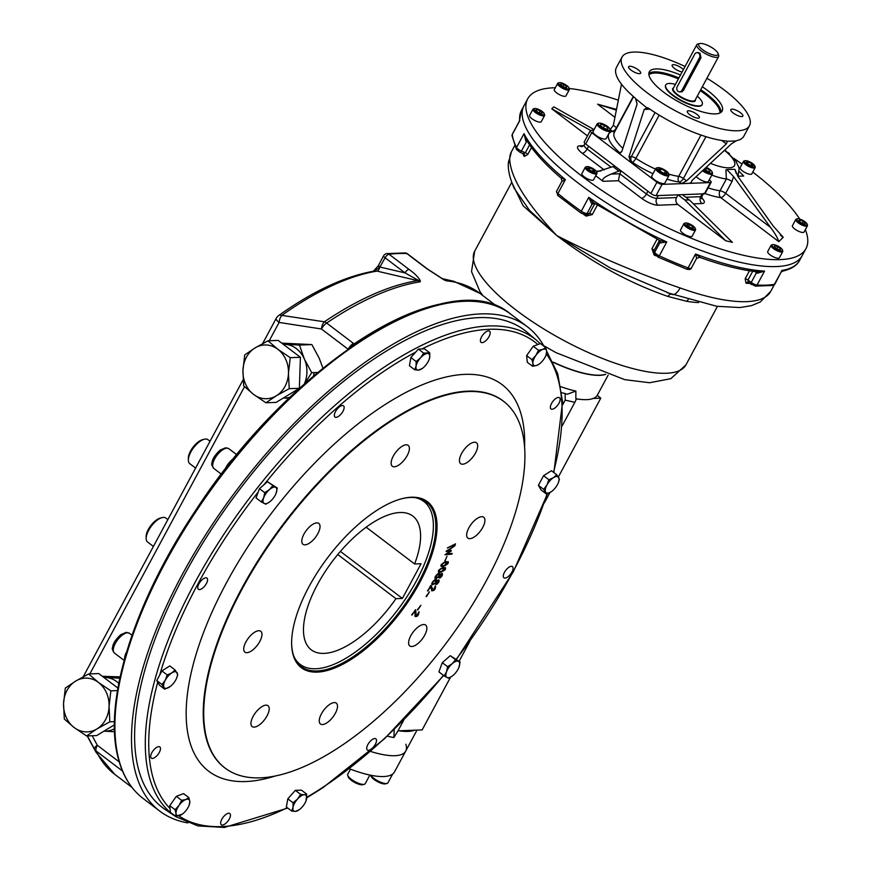 <?xml version="1.0" encoding="UTF-8"?>
<svg xmlns="http://www.w3.org/2000/svg" width="871" height="871" viewBox="0 0 871 871"><rect width="100%" height="100%" fill="white"/><g stroke="black" fill="none" stroke-linecap="round" stroke-linejoin="round"><path stroke-width="1.31" d="M344.132 407.182A7.033 3.07 127.2 0 0 343.501 405.842A7.033 3.07 127.2 0 0 336.794 409.588A7.033 3.07 127.2 0 0 334.997 417.046A7.033 3.07 127.2 0 0 340.703 414.487A7.033 3.07 127.2 0 0 344.132 407.182M489.034 336.609A7.033 3.07 127.2 0 0 489.546 331.143A7.033 3.07 127.2 0 0 482.85 334.889A7.033 3.07 127.2 0 0 481.042 342.347A7.033 3.07 127.2 0 0 489.034 336.609M555.665 407.399A7.033 3.07 127.2 0 0 559.52 397.72A7.033 3.07 127.2 0 0 552.824 401.466A7.033 3.07 127.2 0 0 551.016 408.935A7.033 3.07 127.2 0 0 555.665 407.399M505.006 578.094A7.033 3.07 127.2 0 0 511.321 573.064A7.033 3.07 127.2 0 0 512.431 566.596A7.033 3.07 127.2 0 0 505.735 570.342A7.033 3.07 127.2 0 0 503.928 577.8A7.033 3.07 127.2 0 0 505.006 578.094M366.724 748.701A7.033 3.07 127.2 0 0 367.355 750.029A7.033 3.07 127.2 0 0 374.051 746.284A7.033 3.07 127.2 0 0 375.858 738.826A7.033 3.07 127.2 0 0 370.153 741.384A7.033 3.07 127.2 0 0 366.724 748.701M221.822 819.273A7.033 3.07 127.2 0 0 221.31 824.728A7.033 3.07 127.2 0 0 228.006 820.994A7.033 3.07 127.2 0 0 229.802 813.525A7.033 3.07 127.2 0 0 221.822 819.273M155.19 748.472A7.033 3.07 127.2 0 0 151.336 758.151A7.033 3.07 127.2 0 0 158.032 754.406A7.033 3.07 127.2 0 0 159.829 746.948A7.033 3.07 127.2 0 0 155.19 748.472M205.85 577.778A7.033 3.07 127.2 0 0 199.535 582.808A7.033 3.07 127.2 0 0 198.425 589.286A7.033 3.07 127.2 0 0 205.121 585.541A7.033 3.07 127.2 0 0 206.928 578.083A7.033 3.07 127.2 0 0 205.85 577.778M175.822 816.65A298.829 130.53 127.2 0 1 249.759 497.766A298.829 130.53 127.2 0 1 536.961 340.681L527.238 332.374A299.58 130.857 127.2 0 0 239.329 489.85A299.58 130.857 127.2 0 0 165.207 809.529L175.822 816.65L197.826 825.893L224.38 827.45L287.746 808.059M417.764 609.918L420.911 605.356L417.764 609.918M427.966 590.93L430.644 585.53L433.366 590.309L435.435 585.856C435.783 588.938 434.564 590.603 431.776 590.854L430.546 586.488L427.966 590.93M438.69 576.994L435.783 578.703C432.495 577.941 440.508 569.993 439.811 574.806C445.854 569.754 439.931 581.36 438.69 576.994M452.201 553.423L451.929 554.141L445.016 554.751L450.067 551.234L446.181 551.593L446.409 550.995L455.043 545.682L447.781 550.744L451.265 550.407L450.949 551.256L446.594 553.891L452.201 553.423M241.975 589.286A230.238 100.568 -52.8 0 1 505.474 402.87A230.238 100.568 -52.8 0 1 444.439 645.476A230.238 100.568 -52.8 0 1 227.233 769.594A230.238 100.568 -52.8 0 1 241.975 589.286M308.933 586.771A104.237 45.532 -52.8 0 1 401.781 498.735A104.237 45.532 -52.8 0 1 400.595 612.204A104.237 45.532 -52.8 0 1 291.633 643.909A104.237 45.532 -52.8 0 1 308.933 586.771M406.18 444.809A13.098 5.727 -52.8 0 1 408.183 445.364A13.098 5.727 -52.8 0 1 404.819 459.257A13.098 5.727 -52.8 0 1 392.342 466.235A13.098 5.727 -52.8 0 1 394.421 454.172A13.098 5.727 -52.8 0 1 406.18 444.809M316.826 522.872A13.098 5.727 -52.8 0 1 318.83 523.427A13.098 5.727 -52.8 0 1 315.465 537.32A13.098 5.727 -52.8 0 1 302.988 544.299A13.098 5.727 -52.8 0 1 305.068 532.246A13.098 5.727 -52.8 0 1 316.826 522.872M258.763 630.713A13.098 5.727 -52.8 0 1 260.767 631.268A13.098 5.727 -52.8 0 1 257.402 645.161A13.098 5.727 -52.8 0 1 244.925 652.139A13.098 5.727 -52.8 0 1 247.005 640.087A13.098 5.727 -52.8 0 1 258.763 630.713M265.993 705.151A13.098 5.727 -52.8 0 1 267.996 705.706A13.098 5.727 -52.8 0 1 264.642 719.598A13.098 5.727 -52.8 0 1 252.165 726.577A13.098 5.727 -52.8 0 1 254.234 714.525A13.098 5.727 -52.8 0 1 265.993 705.151M334.29 702.581A13.098 5.727 -52.8 0 1 336.293 703.137A13.098 5.727 -52.8 0 1 332.929 717.029A13.098 5.727 -52.8 0 1 320.463 724.008A13.098 5.727 -52.8 0 1 322.531 711.955A13.098 5.727 -52.8 0 1 334.29 702.581M423.644 624.518A13.098 5.727 -52.8 0 1 425.647 625.073A13.098 5.727 -52.8 0 1 422.283 638.966A13.098 5.727 -52.8 0 1 409.805 645.944A13.098 5.727 -52.8 0 1 411.885 633.881A13.098 5.727 -52.8 0 1 423.644 624.518M481.707 516.677A13.098 5.727 -52.8 0 1 483.71 517.232A13.098 5.727 -52.8 0 1 480.346 531.125A13.098 5.727 -52.8 0 1 467.879 538.104A13.098 5.727 -52.8 0 1 469.948 526.04A13.098 5.727 -52.8 0 1 481.707 516.677M474.477 442.239A13.098 5.727 -52.8 0 1 476.481 442.795A13.098 5.727 -52.8 0 1 473.116 456.687A13.098 5.727 -52.8 0 1 460.639 463.666A13.098 5.727 -52.8 0 1 462.708 451.603A13.098 5.727 -52.8 0 1 474.477 442.239M455.315 544.56L447.411 547.99L455.315 544.56M445.103 560.859L446.975 556.297L445.103 560.859M443.502 566.39C439.452 566.302 440.16 564.691 445.647 561.566C449.806 561.98 449.088 563.581 443.502 566.39M440.759 572.258C436.904 571.822 437.678 570.2 443.089 567.391C447.019 568.175 446.246 569.797 440.759 572.258M435.348 583.32L432.495 584.833C429.403 583.766 437.503 576.145 436.556 581.12C442.599 576.362 436.262 588.001 435.348 583.32M426.55 596.57L429.403 591.921L426.55 596.57M412.016 615.078L415.445 609.711L416.36 616.309L419.071 611.823C418.57 615.557 417.209 617.082 414.988 616.374L415.129 610.789L412.016 615.078M401.335 498.854A103.409 45.172 -52.8 0 1 426.235 501.859A103.409 45.172 -52.8 0 1 418.668 582.166A103.409 45.172 -52.8 0 1 301.224 666.609A103.409 45.172 -52.8 0 1 291.622 643.451M455.489 543.831L447.346 547.946M452.136 553.368L451.864 554.098L444.961 554.707M451.2 550.352L446.692 553.836M454.989 545.638L447.879 550.69M449.904 551.256L446.115 551.55M443.829 565.66C448.064 563.635 448.565 562.503 445.331 562.285C441.053 564.354 440.552 565.475 443.829 565.66M447.596 562.285L443.306 562.971L441.368 564.691L441.488 565.617M448.162 561.523L443.448 566.346L440.944 566.281M441.107 571.528C445.255 569.754 445.8 568.621 442.74 568.121C438.549 569.917 438.004 571.049 441.107 571.528M444.82 568.262L440.77 568.676L438.821 570.309L438.94 571.332M445.408 567.511L440.704 572.203L438.407 571.997M436.415 578.028C443.666 573.423 433.714 574.152 436.415 578.028M439.899 577.266C445.56 573.586 437.536 574.468 439.899 577.266M438.984 574.25L437.1 574.675L435.805 577.887M441.891 574.37L440.193 574.838L439.387 577.146M438.636 577.059L435.141 578.562M439.496 573.564L439.822 574.697M442.381 573.728L442.261 575.568L440.878 577.255L438.973 577.789M433.127 584.18C440.28 580.021 430.818 579.879 433.127 584.18M436.48 583.701C442.087 580.358 434.4 580.576 436.48 583.701M435.74 580.413L433.987 580.761L432.778 582.198L432.604 584.027M438.505 580.805L436.904 581.207L436.044 583.57M435.293 583.385L431.94 584.681M436.273 579.748L436.578 581.001M438.995 580.162L438.821 582.155L437.405 583.788L435.62 584.234M430.514 586.542L427.465 590.854M435.369 585.813C435.729 588.894 434.498 590.56 431.711 590.81M430.993 585.552L433.301 590.266M429.338 591.877L426.093 596.461M420.856 605.312L417.361 609.722M415.064 610.876L411.635 614.839M419.016 611.78C418.516 615.514 417.155 617.038 414.923 616.33M415.685 609.885L416.294 616.254M681.939 90.366A3.31 2.798 87.8 0 1 677.192 86.773L694.753 54.154A3.31 2.798 87.8 0 1 699.5 57.747L681.939 90.366L683.452 90.312M699.718 43.55L697.921 43.996A12.412 3.767 28.3 0 0 696.778 44.737A12.412 3.767 28.3 0 0 701.111 50.866A12.412 3.767 28.3 0 0 718.629 56.506A12.412 3.767 28.3 0 0 718.629 55.145L718.009 53.403A10.964 3.321 28.3 0 0 709.941 46.479A10.964 3.321 28.3 0 0 699.718 43.55A10.964 3.321 28.3 0 0 702.538 49.625A10.964 3.321 28.3 0 0 713.447 55.015A10.964 3.321 28.3 0 0 718.009 53.403M675.428 84.4A20.686 6.271 28.3 0 0 665.771 84.89A20.686 6.271 28.3 0 0 672.989 95.113A20.686 6.271 28.3 0 0 702.189 104.498A20.686 6.271 28.3 0 0 697.279 96.158M697.715 52.728L699.903 53.131L701.013 57.693L699.5 57.747M679.522 91.88L683.267 90.66L701.013 57.693M593.706 130.291L590.963 130.389A4.137 1.252 28.3 0 0 590.288 130.683A4.137 1.252 28.3 0 0 591.736 132.719L617.822 152.512L619.706 153.187L621.894 151.325L637.104 104.019L635.46 98.314A72.38 21.949 28.3 0 1 616.407 67.513L622.014 57.105A72.38 21.949 28.3 0 0 660.599 102.103A72.38 21.949 28.3 0 0 737.617 130.77A72.38 21.949 28.3 0 0 749.474 125.729A72.38 21.949 28.3 0 0 706.914 78.259M590.288 130.683L584.212 141.962A4.137 1.252 28.3 0 0 585.66 143.998L650.877 193.482A4.137 1.252 28.3 0 0 656.037 195.648L704.389 193.83A4.137 1.252 28.3 0 0 705.064 193.536A46.326 14.045 -151.7 0 0 720.753 197.608A4.965 2.167 127.2 0 0 725.63 193.351L731.988 181.549L733.567 176.552L770.497 227.385C774.733 232.895 777.487 237.641 778.794 241.648L783.225 237.304L782.3 236.966M649.94 109.202L644.213 109.408L647.491 107.71L648.503 108.211A72.38 21.949 28.3 0 0 726.762 141.058L727.416 141.254L726.349 143.878L686.544 180.863L681.449 183.639L710.464 182.551A4.137 1.252 28.3 0 0 711.139 182.257A4.137 1.252 28.3 0 0 709.691 180.221L709.223 179.862M633.304 96.474L616.483 127.71A4.137 1.807 -52.8 0 1 612.422 131.271A47.567 14.426 28.3 0 0 619.39 152.458L617.822 152.512L656.941 182.202A4.137 1.252 28.3 0 0 662.112 184.369L681.449 183.639L679.336 182.039A4.137 1.807 -52.8 0 0 683.408 178.49A4.137 1.252 28.3 0 0 678.716 176.345A4.137 3.092 -82.7 0 0 679.336 182.039A47.567 14.426 28.3 0 1 666.979 179.143M741.733 116.572A6.826 2.069 28.3 0 0 742.854 116.104A6.826 2.069 28.3 0 0 737.824 111.042A6.826 2.069 28.3 0 0 730.834 109.626A6.826 2.069 28.3 0 0 734.471 113.872A6.826 2.069 28.3 0 0 741.733 116.572M689.701 114.634A6.826 2.069 28.3 0 0 698.215 118.206A6.826 2.069 28.3 0 0 699.337 117.737A6.826 2.069 28.3 0 0 694.307 112.675A6.826 2.069 28.3 0 0 687.317 111.259A6.826 2.069 28.3 0 0 689.701 114.634M629.744 66.261A6.826 2.069 28.3 0 0 628.633 66.74A6.826 2.069 28.3 0 0 632.27 70.976A6.826 2.069 28.3 0 0 639.532 73.687A6.826 2.069 28.3 0 0 640.653 73.208A6.826 2.069 28.3 0 0 637.006 68.961A6.826 2.069 28.3 0 0 629.744 66.261M683.376 69.626A6.826 2.069 28.3 0 0 681.786 68.199A6.826 2.069 28.3 0 0 672.151 65.096A6.826 2.069 28.3 0 0 675.167 68.94A6.826 2.069 28.3 0 0 682.113 71.977M702.08 104.683A20.686 6.271 -151.7 0 1 680.806 100.579A20.686 6.271 -151.7 0 1 665.684 85.075M702.342 86.762A41.362 12.542 -151.7 0 1 707.72 90.595A41.362 12.542 -151.7 0 1 722.157 111.031A41.362 12.542 -151.7 0 1 679.794 102.462A41.362 12.542 -151.7 0 1 649.32 71.803A41.362 12.542 -151.7 0 1 680.491 75.004M685.063 66.49A72.38 21.949 28.3 0 0 622.014 57.105M610.125 129.67L613.347 125.326L621.491 84.193M690.551 183.15L691.117 183.28L691.814 180.667L731.629 143.682L736.431 140.688A72.38 21.949 28.3 0 0 743.867 136.148L749.474 125.729M735.821 140.939L727.492 141.298M655.471 169.094A43.43 13.174 28.3 0 1 635.884 158.37A4.137 1.1 -56.6 0 1 632.422 162.354L630.865 162.409L629.004 156.715L644.213 109.408M646.456 107.547L636.157 99.109M604.67 125.38L608.089 127.972L607.599 129.354L603.69 128.135L600.271 125.544L600.761 124.161L604.67 125.38L603.331 127.863M607.381 129.289L608.089 127.972M598.388 123.344A7.447 2.254 28.3 0 0 597.854 123.41A7.447 2.254 28.3 0 0 597.168 123.856A7.447 2.254 28.3 0 0 601.142 128.483A7.447 2.254 28.3 0 0 609.058 131.434A7.447 2.254 28.3 0 0 610.277 130.922A7.447 2.254 28.3 0 0 610.277 130.106L609.929 129.104A6.62 2.003 28.3 0 0 605.051 124.923A6.62 2.003 28.3 0 0 598.878 123.159A6.62 2.003 28.3 0 0 600.957 127.101A6.62 2.003 28.3 0 0 608.84 130.291A6.62 2.003 28.3 0 0 609.929 129.104M597.168 123.856L593.053 131.499A7.447 2.254 28.3 0 0 598.54 137.008A7.447 2.254 28.3 0 0 606.172 138.554L610.277 130.922M705.368 170.629L706.708 168.147L710.126 170.738L709.636 172.12L703.855 169.486M709.419 172.055L710.126 170.738M705.652 167.82L706.708 168.147M702.451 170.781A7.447 2.254 28.3 0 0 711.259 174.331A7.447 2.254 28.3 0 0 712.478 173.808A7.447 2.254 28.3 0 0 712.478 172.991L712.13 172.001A6.62 2.003 28.3 0 0 706.218 167.297M703.245 170.052A6.62 2.003 28.3 0 0 709.604 173.024A6.62 2.003 28.3 0 0 712.13 172.001M696.201 176.595A7.447 2.254 28.3 0 0 707.154 181.963A7.447 2.254 28.3 0 0 708.373 181.451L712.478 173.808M658.618 169.018L661.154 168.92L665.39 171.13L667.077 173.427L664.54 173.514L660.305 171.315L658.618 169.018M660.055 170.966L661.154 168.92M664.192 173.34L665.39 171.13M657.561 167.689L656.538 167.94A7.447 2.254 28.3 0 0 655.852 168.386A7.447 2.254 28.3 0 0 658.454 172.066A7.447 2.254 28.3 0 0 668.972 175.452A7.447 2.254 28.3 0 0 668.972 174.636L668.612 173.634A6.62 2.003 28.3 0 0 666.304 171.086A6.62 2.003 28.3 0 0 657.561 167.689A6.62 2.003 28.3 0 0 661.829 172.991A6.62 2.003 28.3 0 0 668.612 173.634M655.852 168.386L651.748 176.018A7.447 2.254 28.3 0 0 654.35 179.698A7.447 2.254 28.3 0 0 664.856 183.084L668.972 175.452M693.283 228.191L690.605 227.734L687.437 225.741L686.936 224.217L689.614 224.685L692.783 226.678L693.283 228.191M692.075 227.984L692.783 226.678M688.634 226.493L689.614 224.685M685.51 223.03L684.486 223.281A6.62 2.003 28.3 0 0 683.887 223.684A6.62 2.003 28.3 0 0 690.572 229.465A6.62 2.003 28.3 0 0 695.537 229.955A6.62 2.003 28.3 0 0 695.537 229.236L695.178 228.235A5.792 1.753 28.3 0 0 690.921 224.587A5.792 1.753 28.3 0 0 685.51 223.03A5.792 1.753 28.3 0 0 685.869 225.262A5.792 1.753 28.3 0 0 690.845 228.442A5.792 1.753 28.3 0 0 695.178 228.235M683.887 223.684L680.523 229.933A6.62 2.003 28.3 0 0 685.39 234.832A6.62 2.003 28.3 0 0 692.173 236.204L695.537 229.955M537.745 112.163L535.621 110.138L536.874 109.528L540.249 110.944L542.361 112.969L541.109 113.578L537.745 112.163M539.247 112.794L540.249 110.944M536.231 110.715L536.874 109.528M534.598 108.527L533.575 108.788A6.62 2.003 28.3 0 0 532.976 109.18A6.62 2.003 28.3 0 0 532.954 109.866A6.62 2.003 28.3 0 0 538.757 114.547A6.62 2.003 28.3 0 0 544.625 115.462A6.62 2.003 28.3 0 0 544.636 114.776A6.62 2.003 28.3 0 0 544.625 114.732L544.266 113.742A5.792 1.753 28.3 0 0 540.009 110.084A5.792 1.753 28.3 0 0 534.598 108.527A5.792 1.753 28.3 0 0 534.065 109.485A5.792 1.753 28.3 0 0 539.966 113.949A5.792 1.753 28.3 0 0 544.266 113.742M532.976 109.18L529.612 115.429A6.62 2.003 28.3 0 0 534.478 120.34A6.62 2.003 28.3 0 0 541.261 121.7L544.625 115.462M560.597 84.727L560.978 83.616L564.114 84.596L566.847 86.675L566.455 87.775L563.33 86.806L560.597 84.727M566.281 87.721L566.847 86.675M563.036 86.577L564.114 84.596M558.747 82.908A6.62 2.003 28.3 0 0 558.267 82.963A6.62 2.003 28.3 0 0 557.669 83.366A6.62 2.003 28.3 0 0 561.196 87.481A6.62 2.003 28.3 0 0 568.23 90.105A6.62 2.003 28.3 0 0 569.318 89.637A6.62 2.003 28.3 0 0 569.318 88.918L568.97 87.917A5.792 1.753 28.3 0 0 565.083 84.476A5.792 1.753 28.3 0 0 559.715 82.658A5.792 1.753 28.3 0 0 559.302 82.712A5.792 1.753 28.3 0 0 563.036 87.35A5.792 1.753 28.3 0 0 568.97 87.917M557.669 83.366L554.304 89.615A6.62 2.003 28.3 0 0 557.832 93.73A6.62 2.003 28.3 0 0 564.876 96.343A6.62 2.003 28.3 0 0 565.954 95.886L569.318 89.637M748.45 161.962L751.836 163.715L753.197 165.555L751.161 165.632L747.775 163.868L746.425 162.039L748.45 161.962L747.568 163.596M750.889 165.49L751.836 163.715M745.13 160.7L744.106 160.961A6.62 2.003 28.3 0 0 743.496 161.353A6.62 2.003 28.3 0 0 745.805 164.63A6.62 2.003 28.3 0 0 755.157 167.635A6.62 2.003 28.3 0 0 755.157 166.905L754.798 165.915A5.792 1.753 28.3 0 0 752.773 163.683A5.792 1.753 28.3 0 0 745.13 160.7A5.792 1.753 28.3 0 0 748.864 165.348A5.792 1.753 28.3 0 0 754.798 165.915M743.496 161.353L740.132 167.602A6.62 2.003 28.3 0 0 742.44 170.868A6.62 2.003 28.3 0 0 751.793 173.873L755.157 167.635M803.41 221.386L805.533 223.412L804.281 224.021L800.906 222.606L798.783 220.581L800.035 219.971L803.41 221.386L802.409 223.237M799.393 221.169L800.035 219.971M797.411 218.828L796.388 219.078A6.62 2.003 28.3 0 0 795.778 219.481A6.62 2.003 28.3 0 0 795.767 220.167A6.62 2.003 28.3 0 0 801.56 224.849A6.62 2.003 28.3 0 0 807.439 225.752A6.62 2.003 28.3 0 0 807.45 225.066A6.62 2.003 28.3 0 0 807.439 225.023L807.079 224.032A5.792 1.753 28.3 0 0 802.812 220.374A5.792 1.753 28.3 0 0 797.411 218.828A5.792 1.753 28.3 0 0 801.113 223.444A5.792 1.753 28.3 0 0 807.09 224.065A5.792 1.753 28.3 0 0 807.079 224.032M795.778 219.481L792.414 225.72A6.62 2.003 28.3 0 0 792.403 226.416A6.62 2.003 28.3 0 0 798.195 231.087A6.62 2.003 28.3 0 0 804.075 232.002L807.439 225.752M592.705 171.587L589.319 169.834L587.958 167.994L589.994 167.918L593.38 169.671L594.73 171.511L592.705 171.587M592.422 171.445L593.38 169.671M589.112 169.551L589.994 167.918M586.88 166.655L585.856 166.905A6.62 2.003 28.3 0 0 585.247 167.308A6.62 2.003 28.3 0 0 587.566 170.574A6.62 2.003 28.3 0 0 596.907 173.579A6.62 2.003 28.3 0 0 596.907 172.85L596.548 171.859A5.792 1.753 28.3 0 0 592.28 168.201A5.792 1.753 28.3 0 0 586.88 166.655A5.792 1.753 28.3 0 0 588.371 169.867A5.792 1.753 28.3 0 0 594.142 172.708A5.792 1.753 28.3 0 0 596.548 171.859M585.247 167.308L581.893 173.547A6.62 2.003 28.3 0 0 586.76 178.457A6.62 2.003 28.3 0 0 593.543 179.829L596.907 173.579M780.558 248.823L780.166 249.923L777.041 248.954L774.308 246.874L774.689 245.774L777.825 246.743L780.558 248.823L779.991 249.868M776.747 248.736L777.825 246.743M772.174 244.838A6.62 2.003 28.3 0 0 771.695 244.893A6.62 2.003 28.3 0 0 771.085 245.295A6.62 2.003 28.3 0 0 774.613 249.411A6.62 2.003 28.3 0 0 781.657 252.035A6.62 2.003 28.3 0 0 782.735 251.567A6.62 2.003 28.3 0 0 782.735 250.848L782.387 249.846A5.792 1.753 28.3 0 0 778.119 246.188A5.792 1.753 28.3 0 0 772.719 244.642A5.792 1.753 28.3 0 0 774.537 248.093A5.792 1.753 28.3 0 0 781.439 250.892A5.792 1.753 28.3 0 0 782.387 249.846M771.085 245.295L767.721 251.545A6.62 2.003 28.3 0 0 772.599 256.444A6.62 2.003 28.3 0 0 779.382 257.816L782.735 251.567M677.834 204.456L658.051 205.208A4.965 4.203 -92.2 0 1 656.734 198.338L658.236 195.561L678.008 194.821L684.715 199.905L689.418 199.971L732.391 242.356L725.641 240.734L677.834 204.456A4.965 4.203 87.8 0 1 676.517 197.597L656.734 198.338A8.274 2.504 -151.7 0 1 646.413 194.004L647.904 191.228L621.23 170.988L618.878 171.075L612.955 166.579L615.307 166.492L588.622 146.252L587.13 149.028A8.274 2.504 -151.7 0 1 584.245 144.934L582.231 146.622A4.965 4.203 -92.2 0 1 579.803 145.827L583.712 145.686M689.418 199.971L682.407 194.658L702.189 193.906A8.274 2.504 28.3 0 0 703.55 193.34M641.535 198.272A4.965 2.167 -52.8 0 0 646.413 194.004L619.738 173.764L618.41 180.733L641.535 198.272A13.239 4.017 -151.7 0 0 658.051 205.208M595.731 175.768L603.026 181.31C601.578 179.393 604.267 176.987 611.115 174.091L619.738 173.764L621.23 170.988M612.955 166.579L596.57 171.914M738.129 176.225L743.692 176.018L739.403 171.652M780.416 235.181L783.225 237.304L772.958 225.752L737.944 176.508L735.048 169.573L736.082 173.198M731.988 181.549A4.965 1.502 -151.7 0 0 726.381 178.98L725.891 169.921L726.817 169.562L733.567 176.552M614.937 117.324L597.615 104.182L616.352 110.138M616.505 109.387L597.615 104.182M729.528 153.699L727.786 152.381M590.625 130.443L551.768 108.81L587.479 135.898M594.076 129.605L553.814 106.861L551.768 108.81M726.817 169.562L734.46 169.279M725.641 240.734L684.715 199.905M678.008 194.821L676.517 197.597M752.762 172.066A158.01 47.916 -151.7 0 1 799.72 219.078M805.327 229.661A158.01 47.916 -151.7 0 1 805.958 248.627A158.01 47.916 -151.7 0 1 644.126 215.899A158.01 47.916 -151.7 0 1 527.717 98.804A158.01 47.916 -151.7 0 1 555.306 87.753M569.166 88.472A158.01 47.916 -151.7 0 1 618.323 100.187M733.883 158.402A158.01 47.916 -151.7 0 1 742.027 164.096M618.878 171.075L611.115 174.091M774.961 284.033L772.904 285.459A2.482 2.199 -99.5 0 0 774.395 284.349A4.965 1.502 -151.7 0 0 774.961 284.033L781.875 270.467A158.01 47.916 -151.7 0 0 799.698 260.244L802.224 255.562A158.01 47.916 -151.7 0 1 640.392 222.845A158.01 47.916 -151.7 0 1 523.983 105.75A158.01 47.916 -151.7 0 0 640.392 222.845A158.01 47.916 -151.7 0 0 802.224 255.562L805.958 248.627M757.737 271.839A2.482 0.61 -57 0 1 757.215 273.254L764.542 271.121A158.01 47.916 -151.7 0 1 695.559 254.027L696.604 258.349L699.968 257.272L695.559 254.027L688.079 267.909A158.01 47.916 -151.7 0 1 659.303 255.824L666.772 241.942A158.01 47.916 -151.7 0 1 588.752 197.347L591.681 203.792A2.482 1.829 -81.9 0 1 593.478 202.66L593.532 202.671M699.5 257.261C722.342 265.503 742.255 270.413 759.229 271.981L764.542 271.121L757.062 285.002A4.965 1.502 -151.7 0 1 751.227 282.454A2.482 1.045 -53.2 0 0 751.031 284.371L751.031 284.371A2.482 1.045 -53.2 0 0 751.39 284.458M747.786 282.084L748.733 282.476L747.993 280.037A2.482 0.751 28.3 0 0 745.162 278.774L746.012 283.206A2.482 1.949 94.3 0 1 748.047 282.117M781.94 270.587L774.395 284.349A158.01 47.916 -151.7 0 1 757.062 285.002A2.482 1.982 -86.6 0 1 755.288 286.134A2.482 1.982 -86.6 0 0 755.288 286.134L748.189 282.248M660.044 240.701A2.482 2.047 -33.9 0 1 660.196 242.955L666.772 241.942L659.989 240.679L593.325 202.562M658.084 257.021L654.589 253.994L654.088 250.445A2.482 0.751 28.3 0 0 651.922 248.714L654.088 254.963L654.622 254.082M561.196 177.956L565.388 179.611A158.01 47.916 -151.7 0 1 524.026 133.633L525.779 140.971L526.389 139.926M562.1 181.342L565.388 179.611L557.908 193.493A4.965 1.502 -151.7 0 1 556.525 191.326L561.904 181.342L561.327 178.283C544.244 163.672 532.203 150.215 525.202 137.901L524.026 133.633L516.547 147.515A158.01 47.916 -151.7 0 1 512.279 134.515L519.747 120.634A158.01 47.916 -151.7 0 1 521.457 110.432L527.717 98.804M586.608 214.658A2.482 0.817 -55.3 0 1 586.129 216.117L592.247 214.593A2.482 0.751 28.3 0 0 589.471 213.504L587.577 214.636L585.345 214.68A2.482 2.08 88.9 0 1 585.312 214.68M593.608 202.747A2.482 2.08 -91.1 0 0 592.28 203.836A4.965 1.502 -151.7 0 1 591.681 203.792M581.284 213.123A2.482 0.86 -54.9 0 1 580.979 213.068A2.482 0.86 -54.9 0 1 581.284 211.228L588.752 197.347L593.347 202.573M519.399 120.721L521.457 110.432M523.852 153.927A2.482 2.145 -28.4 0 1 524.255 156.453L527.75 154.494A2.482 0.751 28.3 0 0 525.355 152.763L523.242 153.579L524.32 154.505M553.281 362.347A66.174 20.066 28.3 0 0 599.662 375.336A66.174 20.066 28.3 0 0 605.715 374.356A66.185 20.066 -151.7 0 1 553.281 362.347M688.166 299.711A4.965 3.571 -81 0 0 686.816 301.333L668.003 296.467C629.559 283.162 592.509 262.879 556.852 235.616C525.801 202.497 510.09 176.835 509.709 158.664A13.239 12.466 -178.9 0 0 508.283 164.075C508.109 171.021 510.101 179.11 514.238 188.343L529.47 210.314L556.852 235.616L523.133 205.806L512.137 183.193M671.835 294.311L610.408 268.05L556.852 235.616C595.982 255.736 637.06 273.178 680.109 287.953A13.239 5.64 109.7 0 1 672.14 294.452L672.14 294.452A13.239 5.64 109.7 0 1 671.835 294.311M369.87 775.048L365.199 783.715A9.929 3.005 -151.7 0 1 364.296 784.314A9.929 3.005 -151.7 0 1 355.03 781.668A9.929 3.005 -151.7 0 1 347.714 775.397A9.929 3.005 -151.7 0 1 347.703 775.332A9.929 3.005 -151.7 0 1 347.714 774.308L350.49 769.158M364.296 784.314L362.652 784.717A8.601 2.613 -151.7 0 1 354.628 782.419A8.601 2.613 -151.7 0 1 348.28 776.986A8.601 2.613 -151.7 0 1 348.269 776.943M392.669 774.014L387.911 782.866A9.929 3.005 -151.7 0 1 386.996 783.465A9.929 3.005 -151.7 0 1 373.888 778.358A9.929 3.005 -151.7 0 1 370.774 775.234M386.996 783.465L385.363 783.867A8.601 2.613 -151.7 0 1 373.997 779.447A8.601 2.613 -151.7 0 1 370.992 776.137L370.665 775.212M167.853 519.606L165.762 518.027A15.047 6.576 127.2 0 0 162.071 517.603L160.297 518.071A13.403 5.847 127.2 0 0 150.814 525.572A13.403 5.847 127.2 0 0 146.132 536.732L146.165 538.572A15.047 6.576 127.2 0 0 147.569 542.002L153.405 546.433M162.071 517.603A15.047 6.576 127.2 0 0 151.423 526.04A15.047 6.576 127.2 0 0 146.165 538.572M210.042 441.249L207.951 439.67A15.047 6.576 127.2 0 0 204.26 439.245L202.486 439.713A13.403 5.847 127.2 0 0 193.003 447.226A13.403 5.847 127.2 0 0 188.321 458.375L188.354 460.215A15.047 6.576 127.2 0 0 189.758 463.644L195.594 468.075M204.26 439.245A15.047 6.576 127.2 0 0 193.612 447.683A15.047 6.576 127.2 0 0 188.354 460.215M349.358 768.734A66.185 20.066 28.3 0 0 394.498 771.913L405.712 751.096A66.185 20.066 28.3 0 0 405.842 744.226M405.712 751.096A66.185 20.066 28.3 0 1 370.458 751.401A66.185 20.066 28.3 0 0 405.712 751.096L417.002 730.127M403.785 720.034L397.971 730.845L398.94 730.802A66.185 20.066 28.3 0 0 414.574 730.214L422.141 729.931L450.547 677.192M387.312 736.158A66.185 20.066 28.3 0 0 393.91 737.541L394.225 729.539M393.91 737.541L397.971 730.845M383.654 255.758L378.656 265.045A4.137 1.252 -151.7 0 0 380.104 267.081L405.015 272.906A4.137 1.807 -52.8 0 1 408.956 269.368C414.574 273.352 418.341 277.12 420.29 280.68A4.137 3.767 -3.4 0 0 418.407 280.364L405.015 272.906L385.102 257.794A4.137 1.252 -151.7 0 1 383.654 255.758A4.137 4.137 0 0 1 386.811 253.613A4.137 3.43 -96.8 0 1 389.043 254.256A4.137 1.807 127.2 0 0 385.102 257.794L379.593 267.571A4.137 0.773 -148.1 0 1 378.166 265.895A4.137 0.773 -148.1 0 1 378.711 265.829L378.341 266.406M375.074 270.337L373.583 271.719M558.355 476.96L600.783 398.156L597.234 395.358L608.143 375.14M561.73 392.69L567.304 394.236L575.883 391.079A66.185 20.066 -151.7 0 1 560.826 386.691M600.783 398.156L593.216 398.45A66.185 20.066 -151.7 0 1 577.582 399.038A66.185 20.066 -151.7 0 1 575.829 398.744L575.883 391.079M575.829 398.744L576.362 399.081L574.849 402.326L565.181 400.116L562.699 404.721M565.17 393.452L565.181 400.116M398.94 730.802L414.574 730.214M445.996 558.681L444.776 560.957M549.993 492.496L544.321 503.013M469.97 641.11L459.126 661.241M574.849 402.326L562.22 425.788M577.582 399.038L576.362 399.081M597.234 395.358A66.185 20.066 -151.7 0 1 593.216 398.45M418.407 280.364A4.137 2.145 -76.8 0 1 417.764 280.636L377.045 271.11A4.137 2.145 -76.8 0 0 379.593 267.571L374.007 270.946M427.313 268.878A4.137 1.807 127.2 0 0 427.302 268.867L427.302 268.867A4.137 1.807 127.2 0 0 426.79 268.693L443.894 279.787A4.137 1.611 114.3 0 0 443.568 279.482A4.137 1.611 114.3 0 0 443.241 279.428M347.943 349.097L321.432 328.988L279.112 322.433A8.274 4.344 -81.6 0 1 281.845 315.389A283.336 123.758 -52.8 0 1 377.045 271.11L374.693 271.033C345.264 276.096 313.266 290.936 278.698 315.531A8.274 4.322 54.5 0 1 281.845 315.389L324.393 321.791A301.366 131.641 -52.8 0 1 417.764 280.636L420.225 281.801L420.29 280.68M443.796 279.656A4.137 2.145 103.2 0 0 443.807 279.656L446.246 280.821L443.894 279.787M443.742 279.602L446.246 280.821A301.943 131.891 -52.8 0 1 479.79 293.277L453.628 281.246A301.366 131.641 -52.8 0 0 443.916 279.667M119.262 761.929L97.291 745.26A8.274 2.199 151.7 0 0 94.384 748.973L87.383 735.919M229.345 464.025L228.703 463.252L229.498 463.84M351.34 346.723L354.083 343.936A1.655 0.915 -124 0 0 354.965 344.23M348.465 348.727A8.274 3.615 -52.8 0 1 353.365 343.326L326.636 323.043A8.274 3.615 -52.8 0 0 321.432 328.988A8.274 4.333 -80.9 0 1 324.393 321.791A8.274 4.573 56 0 1 326.636 323.043A301.943 131.891 -52.8 0 1 420.225 281.801M353.365 343.326L354.083 343.936A301.943 131.891 127.2 0 1 449.719 302.368M313.495 375.989A17.758 15.047 -92.2 0 0 314.072 372.603M543.994 346.255A304.012 132.795 127.2 0 0 527.325 326.745A304.012 132.795 127.2 0 0 237.783 488.675A304.012 132.795 127.2 0 0 159.807 811.141A304.012 132.795 127.2 0 0 187.896 822.91M421.074 563.733L414.618 563.973A83.964 36.68 127.2 0 0 412.789 516.057A83.964 36.68 127.2 0 0 332.82 560.782A83.964 36.68 127.2 0 0 311.285 649.842A83.964 36.68 127.2 0 0 395.935 598.682L402.391 598.442L421.074 563.733M294.115 656.941A102.277 44.671 127.2 0 0 305.373 667.251A102.277 44.671 127.2 0 0 397.622 609.961A102.277 44.671 127.2 0 0 427.966 505.681A102.277 44.671 127.2 0 0 414.999 497.624M298.982 664.627A103.388 45.161 127.2 0 0 301.791 665.923L305.373 667.251M427.966 505.681L425.712 502.589A103.388 45.161 127.2 0 0 423.709 500.226M414.618 563.973L366.158 527.195M402.391 598.442L340.409 551.408M395.935 598.682L337.763 554.544M283.238 344.274A26.881 22.766 87.8 0 1 285.046 344.295L299.461 345.047L304.317 358.917L311.72 372.69L304.491 383.85M283.119 344.176L285.046 344.295A26.881 22.766 87.8 0 1 304.317 358.917A26.881 22.766 87.8 0 1 304.284 384.035M290.043 397.198A26.881 22.766 87.8 0 1 283.38 397.993L288.889 398.308M322.923 368.128L319.265 358.351L311.862 344.578L281.736 343.13M311.862 344.578L299.461 345.047M317.654 372.472L311.72 372.69M103.856 677.431A26.881 22.766 87.8 0 1 105.663 677.464L119.828 678.193M103.725 677.344L105.663 677.464A26.881 22.766 87.8 0 1 118.794 683.321M114.471 728.766A26.881 22.766 87.8 0 1 103.987 731.15L114.558 731.727M120.122 676.865L102.353 676.288M253.559 394.4A26.881 22.766 87.8 0 1 242.944 370.458L244.729 354.911L255.083 347.899L267.996 340.79L277.849 349.282A26.881 22.766 87.8 0 1 288.464 373.224A26.881 22.766 87.8 0 1 276.314 395.782A26.881 22.766 87.8 0 1 253.559 394.4L243.706 385.907L242.944 370.458A26.881 22.766 87.8 0 1 255.083 347.899A26.881 22.766 -92.2 0 1 277.849 349.282L290.25 357.676L288.464 373.224L289.226 388.673L276.314 395.782L265.949 402.783L253.559 394.4M267.996 340.79L278.154 340.409L300.397 357.295L299.374 388.292L276.107 402.402L265.949 402.783M290.25 357.676L300.397 357.295M289.226 388.673L299.374 388.292M74.166 727.557A26.881 22.766 87.8 0 1 63.55 703.616L65.336 688.068L75.701 681.057L88.613 673.947L98.456 682.439A26.881 22.766 87.8 0 1 109.071 706.381A26.881 22.766 87.8 0 1 96.921 728.94A26.881 22.766 87.8 0 1 74.166 727.557L64.323 719.065L63.55 703.616A26.881 22.766 87.8 0 1 75.701 681.057A26.881 22.766 -92.2 0 1 98.456 682.439L110.857 690.834L109.071 706.381L109.833 721.83L96.921 728.94L86.567 735.951L74.166 727.557M88.613 673.947L98.761 673.566L117.912 688.101M110.857 690.834L117.487 690.583M109.833 721.83L114.471 721.656M86.567 735.951L96.714 735.57L114.439 724.814M276.085 493.367L276.085 493.367A9.929 4.333 127.2 0 1 270.489 501.195A9.929 4.333 -52.8 0 1 269.585 501.925A9.929 4.333 -52.8 0 1 264.229 503.536A9.929 4.333 -52.8 0 1 263.673 497.787A9.929 4.333 -52.8 0 1 269.368 489.687A9.929 4.333 -52.8 0 1 275.628 487.346L277.261 488L276.085 493.367A9.929 4.333 127.2 0 0 276.183 493.095A9.929 4.333 -52.8 0 0 275.628 487.346L267.43 481.707L277.261 488M269.553 501.946L265.873 504.189L261.322 501.925L263.673 497.787L264.751 492.692L269.368 489.687L272.721 485.724M261.322 501.925L256.03 497.907L259.46 488.675L267.43 481.707M264.751 492.692L259.46 488.675M422.381 368.4L418.396 370.131A9.929 4.333 -52.8 0 1 416.077 366.136A9.929 4.333 -52.8 0 1 420.562 357.807A9.929 4.333 -52.8 0 1 427.367 353.474A9.929 4.333 -52.8 0 1 429.697 357.458L429.087 359.592M422.544 368.281A9.929 4.333 127.2 0 1 418.396 370.131L414.716 369.761L416.077 366.136L416.153 361.541L420.562 357.807L423.687 353.103L429.773 352.875L429.697 357.458A9.929 4.333 -52.8 0 1 429.033 359.723A9.929 4.333 -52.8 0 1 425.211 365.787A9.929 4.333 127.2 0 1 422.544 368.281L422.174 368.553M414.716 369.761L409.424 365.744L410.862 357.535L418.396 349.086L424.482 348.857L429.773 352.875M416.153 361.541L410.862 357.535M423.687 353.103L418.396 349.086M539.247 364.045L536.83 365.395A9.929 4.333 127.2 0 1 532.889 363.436L531.931 359.636L535.861 355.444L538.518 350.284L542.764 349.413L545.736 347.573L546.694 351.372A9.929 4.333 -52.8 0 1 545.943 355.335A9.929 4.333 -52.8 0 1 543.733 359.364A9.929 4.333 -52.8 0 1 539.454 363.882A9.929 4.333 -52.8 0 1 536.83 365.395L532.584 366.266L532.889 363.436A9.929 4.333 -52.8 0 1 535.861 355.444A9.929 4.333 -52.8 0 1 542.764 349.413A9.929 4.333 -52.8 0 1 546.694 351.372L546.052 355.041M532.584 366.266L527.293 362.26L526.639 355.618L533.215 346.266L540.445 343.555L545.736 347.573M531.931 359.636L526.639 355.618M538.518 350.284L533.215 346.266M557.451 484.635A9.929 4.333 -52.8 0 1 551.833 491.309A9.929 4.333 -52.8 0 1 550.929 491.941L546.367 493.966L543.678 489.35L546.901 485.027A9.929 4.333 -52.8 0 1 553.423 477.711A9.929 4.333 -52.8 0 1 558.703 477.515A9.929 4.333 -52.8 0 1 558.333 482.752A9.929 4.333 -52.8 0 1 557.451 484.635M551.822 491.331L550.929 491.941A9.929 4.333 -52.8 0 1 545.66 492.137A9.929 4.333 127.2 0 1 546.901 485.027L548.861 479.736L553.423 477.711L556.721 474.728L559.411 479.344L558.355 482.697M546.367 493.966L541.076 489.948L538.387 485.343L543.569 475.718L551.43 470.71L556.721 474.728M543.678 489.35L538.387 485.343M548.861 479.736L543.569 475.718M299.33 809.671L295.345 811.402A9.929 4.333 -52.8 0 1 293.015 807.406L293.102 802.822L297.501 799.077L300.626 794.374L304.317 794.744A9.929 4.333 -52.8 0 1 306.636 798.74A9.929 4.333 -52.8 0 1 305.982 800.993A9.929 4.333 -52.8 0 1 302.15 807.069A9.929 4.333 -52.8 0 1 299.482 809.551A9.929 4.333 -52.8 0 1 295.345 811.402L291.665 811.032L293.015 807.406A9.929 4.333 -52.8 0 1 297.501 799.077A9.929 4.333 127.2 0 1 304.317 794.744L306.723 794.145L306.026 800.874M293.102 802.822L287.811 798.805L295.334 790.356L301.431 790.128L306.723 794.145M300.626 794.374L295.334 790.356M291.665 811.032L286.363 807.014L287.811 798.805M453.334 675.177A9.929 4.333 -52.8 0 1 452.441 675.918A9.929 4.333 -52.8 0 1 447.084 677.529L444.177 675.907L446.529 671.781L447.607 666.685L452.223 663.68A9.929 4.333 -52.8 0 1 458.473 661.339A9.929 4.333 -52.8 0 1 459.039 667.088A9.929 4.333 -52.8 0 1 458.93 667.36A9.929 4.333 -52.8 0 1 453.334 675.177M452.419 675.929L448.717 678.182L447.084 677.529A9.929 4.333 -52.8 0 1 446.529 671.781A9.929 4.333 127.2 0 1 452.223 663.68L455.566 659.717L460.117 661.982L458.93 667.349M444.177 675.907L438.886 671.9L442.305 662.668L450.274 655.7L460.117 661.982M447.607 666.685L442.305 662.668M455.566 659.717L450.274 655.7M182.366 814.102L175.702 816.334L176.018 813.492A9.929 4.333 -52.8 0 1 178.98 805.501L181.636 800.351L185.882 799.469L188.855 797.64L189.813 801.44A9.929 4.333 -52.8 0 1 189.061 805.392A9.929 4.333 -52.8 0 1 186.851 809.431A9.929 4.333 -52.8 0 1 182.572 813.95A9.929 4.333 -52.8 0 1 179.949 815.463A9.929 4.333 -52.8 0 1 176.018 813.492L175.06 809.692L178.98 805.501A9.929 4.333 -52.8 0 1 185.882 799.469A9.929 4.333 127.2 0 1 189.813 801.44L189.17 805.109M181.636 800.351L176.345 796.334L183.563 793.623L188.855 797.64M175.702 816.334L170.411 812.316L169.758 805.675L176.345 796.334M175.06 809.692L169.758 805.675M170.193 686.522L164.717 689.179L162.028 684.562L165.261 680.24L167.21 674.949L171.783 672.924A9.929 4.333 -52.8 0 1 177.053 672.728A9.929 4.333 127.2 0 1 176.682 677.965A9.929 4.333 127.2 0 1 175.811 679.848A9.929 4.333 -52.8 0 1 170.193 686.522A9.929 4.333 -52.8 0 1 169.29 687.154A9.929 4.333 -52.8 0 1 164.009 687.35A9.929 4.333 -52.8 0 1 165.261 680.24A9.929 4.333 -52.8 0 1 171.783 672.924L175.071 669.941L177.76 674.557L176.704 677.91M175.071 669.941L169.78 665.923L161.919 670.931L167.21 674.949M164.717 689.179L159.426 685.161L156.736 680.556L161.919 670.931M162.028 684.562L156.736 680.556M524.582 447.302A242.661 106.001 127.2 0 0 386.735 403.513A242.661 106.001 127.2 0 0 195.866 655.057A242.661 106.001 127.2 0 0 275.171 776.028M456.317 659.107A296.358 129.452 127.2 0 0 512.899 572.018A296.358 129.452 127.2 0 0 547.151 493.705M553.51 472.289A296.358 129.452 127.2 0 0 546.444 354.029M537.832 344.535A296.358 129.452 127.2 0 0 421.891 348.955M415.674 352.134A296.358 129.452 127.2 0 0 264.033 484.679M258.219 492.006A296.358 129.452 127.2 0 0 159.709 675.036M157.705 682.222A296.358 129.452 127.2 0 0 170.041 808.506M178.805 815.822A296.358 129.452 127.2 0 0 287.31 807.733M306.799 797.281A296.358 129.452 127.2 0 0 443.448 675.363M226.993 769.431A230.271 100.579 -52.8 0 1 226.754 769.267A230.271 100.579 -52.8 0 1 241.496 588.927A230.271 100.579 -52.8 0 1 505.038 402.489A230.271 100.579 -52.8 0 1 505.256 402.685M673.512 87.949A12.825 3.887 28.3 0 0 677.159 94.95A12.825 3.887 28.3 0 0 689.592 101.167A12.825 3.887 28.3 0 0 695.363 99.719M696.778 44.737L673.239 88.472A12.412 3.767 28.3 0 0 677.573 94.601A12.412 3.767 28.3 0 0 695.091 100.23L718.629 56.506M648.917 74.797A40.534 12.292 -151.7 0 1 654.731 73.022A40.534 12.292 -151.7 0 1 678.4 78.88M700.251 90.638A40.534 12.292 -151.7 0 1 719.892 113.012M648.851 73.458A41.362 12.542 -151.7 0 1 654.513 71.879A41.362 12.542 -151.7 0 1 678.901 77.954M700.752 89.713A41.362 12.542 -151.7 0 1 706.131 93.545A41.362 12.542 -151.7 0 1 721.036 112.326M591.736 132.719L585.66 143.998M710.464 182.551L704.389 193.83M656.941 182.202L650.877 193.482M662.112 184.369L656.037 195.648M613.347 125.326L616.483 127.71A4.137 1.252 -151.7 0 1 616.755 127.928M610.31 129.659L612.422 131.271A4.137 3.789 -107.8 0 0 614.621 131.902M633.576 96.703L614.338 132.414A43.43 13.174 28.3 0 0 622.852 148.31M620.49 153.002A4.137 3.506 87.8 0 1 619.39 152.458A4.137 2.439 131.8 0 0 621.698 151.783M705.924 136.671L683.408 178.49L686.544 180.863M668.786 174.124A43.43 13.174 28.3 0 0 678.716 176.345L700.959 135.038M659.173 115.114L635.884 158.37A4.137 1.252 28.3 0 0 631.333 156.628A4.137 3.506 -92.2 0 0 632.422 162.354A47.567 14.426 28.3 0 0 653 173.699M655.057 112.555L631.333 156.628L629.004 156.715M691.117 183.28L690.387 182.714M726.349 143.878L721.863 140.481M701.612 197.804A13.239 4.017 -151.7 0 1 702.015 203.553L693.37 203.879M702.015 203.553A4.965 4.203 87.8 0 1 700.698 196.683L685.825 197.249M703.256 193.874L702.048 196.117A8.274 2.504 -151.7 0 1 700.698 196.683L702.189 193.906M603.026 181.31L618.41 180.733M604.213 169.954L582.253 153.285A13.239 4.017 -151.7 0 1 579.803 145.827M582.253 153.285A4.965 2.167 127.2 0 0 587.13 149.028L611.17 167.265M596.156 171.184L600.892 170.999M711.781 175.115A41.362 12.542 -151.7 0 0 726.381 178.98L720.023 190.782A4.965 3.691 -82.5 0 0 720.753 197.608L778.794 241.648M770.497 227.385L725.63 193.351A4.965 1.502 28.3 0 0 720.023 190.782A41.362 12.542 -151.7 0 1 708.123 187.864M616.309 110.388L615.666 109.909M738.053 176.378A41.362 12.542 -151.7 0 1 737.955 176.541L739.163 168.234L735.962 161.102L724.835 149.997M724.465 150.345A33.087 10.038 -151.7 0 1 733.861 166.339A33.087 10.038 -151.7 0 1 710.475 163.334M558.278 195.67A2.482 1.296 -50.5 0 1 557.821 195.496L580.979 213.068L585.345 214.68A2.482 2.08 88.9 0 0 587.043 213.547L589.471 213.504L594.697 203.792L592.28 203.836L587.043 213.547A4.965 1.502 -151.7 0 1 581.284 211.228A158.01 47.916 -151.7 0 1 557.908 193.493A2.482 1.296 -50.5 0 0 557.821 195.496L556.525 191.326M757.215 273.254A4.965 1.502 -151.7 0 1 756.464 272.732L751.227 282.454L747.993 280.037L752.729 271.251M756.834 271.752A2.482 1.045 -53.2 0 1 756.464 272.732L754.83 271.523M749.463 270.772L745.162 278.774M749.779 283.434A147.253 44.65 -151.7 0 1 746.012 283.206M660.196 242.955A4.965 1.502 -151.7 0 1 659.968 242.53L654.742 252.242A2.482 2.243 -19.9 0 0 654.589 253.994M660.131 240.81A2.482 2.243 -19.9 0 1 659.968 242.53L659.325 240.723A2.482 2.243 -19.9 0 0 659.456 240.418M658.89 240.146A2.482 0.751 -151.7 0 1 659.325 240.723L654.088 250.445L654.742 252.242A4.965 1.502 -151.7 0 0 659.303 255.824L658.171 257.195L686.653 269.15A2.482 0.947 -69.3 0 0 688.079 267.909A4.965 1.502 -151.7 0 0 691.356 268.105C690.834 269.477 689.266 269.825 686.653 269.15A2.482 0.947 -69.3 0 1 686.413 268.91M657.017 239.253L651.922 248.714M655.994 255.845A147.253 44.65 -151.7 0 1 654.088 254.963M586.129 216.117A147.253 44.65 -151.7 0 1 583.712 214.418M597.288 205.229L592.247 214.593M595.241 203.858A2.482 0.751 28.3 0 0 594.697 203.792A2.482 2.08 -91.1 0 1 594.828 203.574M524.255 156.453A147.253 44.65 -151.7 0 1 522.785 153.514M516.503 149.485A2.482 2.167 -27 0 1 516.481 149.453L512.028 135.8A2.482 2.319 -6.2 0 1 512.279 134.515A4.965 1.502 -151.7 0 1 512.333 134.199L519.258 121.33M523.602 153.862L520.15 152.392L516.481 149.453A2.482 2.167 -27 0 1 516.547 147.515A4.965 1.502 -151.7 0 0 521.413 151.086A2.482 0.675 113.1 0 1 520.15 152.392L520.15 152.392A2.482 0.675 113.1 0 1 520.009 152.196M531.506 147.515L527.75 154.494M526.955 140.852A2.482 0.675 -66.9 0 0 526.65 141.374L521.413 151.086L525.355 152.763L529.601 144.869M525.779 140.971A4.965 1.502 -151.7 0 0 526.65 141.374L527.51 141.733M605.508 374.29A66.185 20.066 -151.7 0 1 599.76 375.172A66.185 20.066 -151.7 0 1 553.139 362.064M698.618 302.575A119.948 36.375 -151.7 0 1 686.816 301.333M671.345 294.158A4.965 2.896 -71.1 0 0 668.003 296.467M509.709 158.664A147.253 44.65 -151.7 0 1 511.419 151.761L508.283 164.075M667.132 292.656L716.757 306.276L739.915 307.55L751.379 305.667L760.231 302.008L770.726 291.382A147.253 44.65 -151.7 0 1 736.213 301.399A147.253 44.65 -151.7 0 1 680.109 287.953M511.789 182.257L474.684 251.175A119.948 36.375 28.3 0 0 527.205 318.155A119.948 36.375 28.3 0 0 648.775 371.982A119.948 36.375 28.3 0 0 685.913 364.916L670.801 378.7L649.603 382.739L624.736 379.658L556.068 352.679L543.656 345.656M418.254 280.451A275.65 120.405 -52.8 0 1 420.258 281.573M408.956 269.368L389.043 254.256A301.943 131.891 -52.8 0 1 406.866 253.581A4.137 3.571 -87 0 0 405.102 252.928L386.811 253.613M405.102 252.928A4.137 4.137 0 0 1 407.388 253.755A4.137 1.807 127.2 0 0 406.866 253.581L426.79 268.693M127.525 632.749A12.412 5.422 -52.8 0 1 129.42 633.271L126.306 632.346L120.84 634.632C115.669 639.39 112.914 643.658 112.599 647.458C111.836 648.449 112.435 650.31 114.417 653.043A12.412 5.422 -52.8 0 1 113.655 647.458A12.412 5.422 -52.8 0 1 127.525 632.749M124.967 655.83A12.412 5.422 -52.8 0 1 126.567 651.987M124.542 659.031A12.412 5.422 -52.8 0 1 124.923 656.005M87.154 735.93L96.137 752.413A301.366 131.641 -52.8 0 1 94.384 748.973A8.274 7.262 -25.6 0 0 96.18 751.042L122.495 771.02M96.137 752.413L114.765 774.363A301.943 131.891 -52.8 0 1 96.18 751.042A8.274 3.615 127.2 0 1 97.291 745.26L92.184 735.734M226.917 448.151A12.412 5.422 -52.8 0 1 228.812 448.674L225.709 447.748L220.232 450.035C215.061 454.793 212.317 459.061 212.001 462.86C211.228 463.851 211.838 465.713 213.82 468.446A12.412 5.422 -52.8 0 1 217.293 454.891A12.412 5.422 -52.8 0 1 226.917 448.151M228.703 463.252A12.412 5.422 -52.8 0 1 233.853 458.396M224.881 469.73A12.412 5.422 -52.8 0 1 228.561 463.437M510.733 314.159C450.34 261.964 290.762 362.957 195.246 510.983C133.002 603.93 102.027 704.323 118.859 760.546C123.519 777.03 131.641 789.692 143.214 798.544A304.012 132.795 -52.8 0 1 221.18 476.078A304.012 132.795 -52.8 0 1 510.733 314.159L527.325 326.745M269.248 340.746L279.112 322.433A8.274 2.504 -151.7 0 1 276.216 318.34L262.617 343.61M244.511 386.68L89.855 673.904M536.961 340.681L540.183 343.653M546.683 351.231L557.701 373.681L562.568 401.945L553.869 472.561M547.587 493.552L513.302 571.844L456.513 659.26M306.766 797.782L322.749 787.83L384.525 738.76L443.644 675.515M682.178 91.782L679.685 91.88M698.357 52.598L697.007 52.641M711.139 182.257L705.064 193.536M598.878 123.159L597.854 123.41M559.302 82.712L558.267 82.963M772.719 244.642L771.695 244.893M702.048 196.117L701.786 198.773L700.436 197.249M585.029 143.475L584.245 144.934M772.904 285.459L755.288 286.134M781.461 271.948L782.496 271.175C791.314 269.139 797.052 265.503 799.698 260.244M512.028 135.8L512.333 134.199M691.356 268.105L696.604 258.349M474.684 251.175L471.527 271.578L479.888 291.458L482.752 295.519M514.717 145.642L511.419 151.761M774.21 284.904L770.726 291.382M717.432 306.374L685.913 364.916M348.28 776.986L347.714 775.397M373.343 271.262L378.166 265.895M407.388 253.755L427.302 268.867L443.568 279.482M444.591 279.939L443.666 279.635M114.417 653.043L124.15 660.425M129.42 633.271L132.011 635.231M213.82 468.446L221.43 474.216M228.812 448.674L236.825 454.749M83.224 676.767L243.118 379.81M278.698 315.531A8.274 8.274 0 0 0 276.216 318.34M114.765 774.363L132 787.438M143.214 798.544L159.807 811.141M479.79 293.277L497.025 306.352M441.575 278.47L453.628 281.246M545.943 355.335L546.215 354.639M189.061 805.392L189.334 804.706"/></g></svg>
